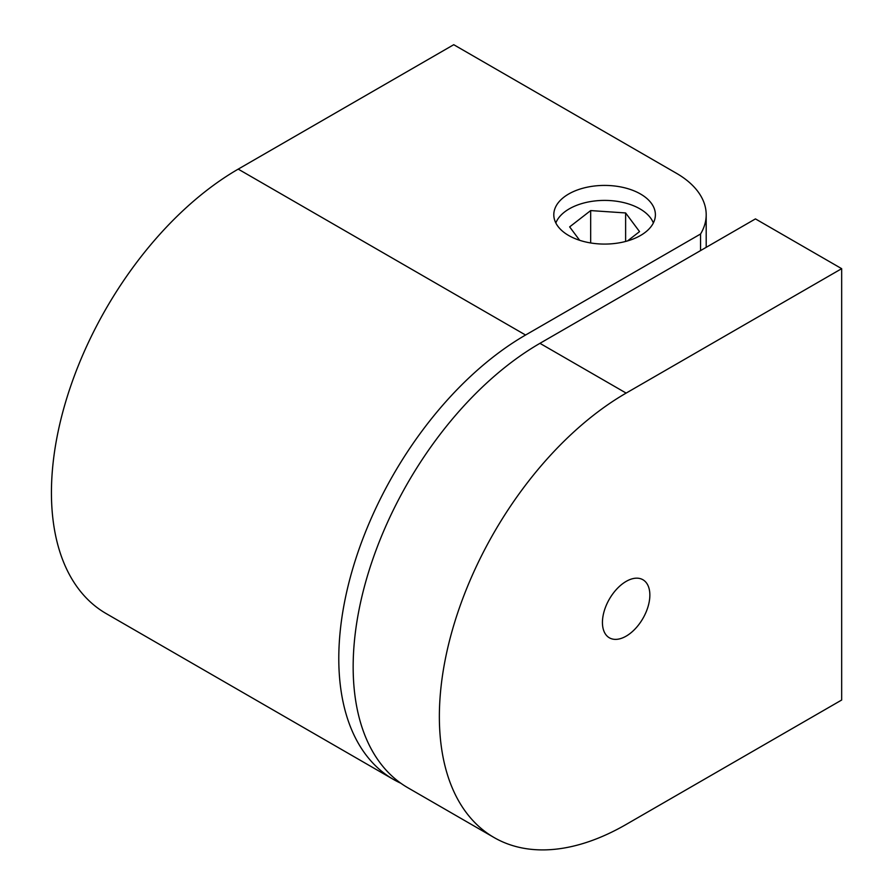 <?xml version="1.0" encoding="UTF-8"?>
<svg xmlns="http://www.w3.org/2000/svg" width="894" height="894" viewBox="0 0 894 894"><rect width="100%" height="100%" fill="white"/><g stroke="black" fill="none" stroke-linecap="round" stroke-linejoin="round"><path stroke-width="1.34" d="M640.517 194.009A50.802 29.323 0 0 0 585.157 187.651A50.802 29.323 0 0 0 553.799 214.75A50.802 29.323 0 0 0 568.673 235.491A50.802 29.323 0 0 0 624.034 241.849A50.802 29.323 0 0 0 655.391 214.75A50.802 29.323 0 0 0 640.517 194.009M393.505 779.467A264.143 152.505 120 0 1 353.007 567.802A264.143 152.505 120 0 1 525.571 335.026L700.561 234.005A101.592 58.658 0 0 0 706.193 214.75A101.592 58.658 0 0 0 676.434 173.28L453.739 44.7L238.217 169.122A264.143 152.505 120 0 0 65.653 401.898A264.143 152.505 120 0 0 106.14 613.563L393.505 779.467A264.143 152.505 120 0 0 400.881 783.278M700.561 250.588L700.561 234.005M626.146 636.148A33.525 19.355 120 0 0 648.049 606.601A33.525 19.355 120 0 0 642.909 579.737A33.525 19.355 120 0 0 626.146 581.402A33.525 19.355 120 0 0 604.243 610.937A33.525 19.355 120 0 0 609.384 637.813A33.525 19.355 120 0 0 626.146 636.148M626.146 393.092A264.143 152.505 120 0 0 453.582 625.867A264.143 152.505 120 0 0 494.069 837.533A264.143 152.505 120 0 0 626.146 824.447L841.667 700.024L841.667 268.669L626.146 393.092L539.942 343.33A264.143 152.505 120 0 0 367.378 576.094A264.143 152.505 120 0 0 407.865 787.759L494.069 837.533M539.942 343.33L755.452 218.896L841.667 268.669M653.358 222.975A49.952 28.843 0 0 0 639.914 208.85A49.952 28.843 0 0 0 569.277 208.85A49.952 28.843 0 0 0 555.833 222.975M627.543 240.911L639.545 231.613L625.621 212.951L590.666 210.582L569.646 226.886L579.658 240.307M590.666 242.956L590.666 210.582M625.621 241.447L625.621 212.951M525.571 335.026L238.217 169.122M706.193 247.336L706.193 214.75M639.914 208.85L640.517 209.196"/></g></svg>
